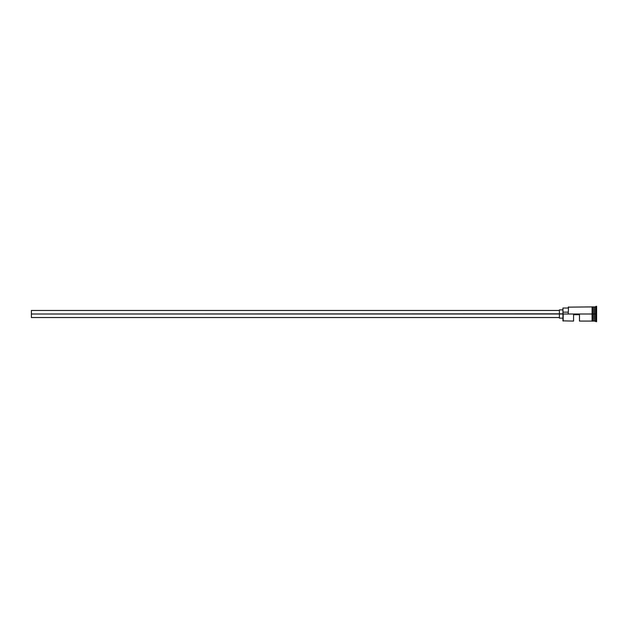 <?xml version="1.0" encoding="UTF-8"?>
<svg xmlns="http://www.w3.org/2000/svg" width="628" height="628" viewBox="0 0 628 628"><rect width="100%" height="100%" fill="white"/><g stroke="black" fill="none" stroke-linecap="round" stroke-linejoin="round"><path stroke-width="0.94" d="M563.175 314L562.939 320.853L562.939 313.827L31.4 314L31.4 317.54L31.4 314L559.391 314L559.391 318.137L559.391 314L562.939 314L562.939 312.147L568.254 312.147L562.939 312.147L562.939 308.034L563.175 321.089L563.175 314L592.11 314L563.175 314M596.6 321.677L594.002 320.971L594.002 314L593.884 321.089L593.884 306.911L594.119 320.971L594.237 306.911L594.237 321.089L594.237 314L595.423 314L595.423 321.089L595.423 314L594.237 314L594.237 306.911L595.423 306.911L595.423 314L595.423 306.911L596.011 306.323L596.011 314L595.423 314L596.011 314L596.011 321.677L596.011 314L596.6 314L596.011 314L596.011 306.323L596.6 306.323L596.6 321.677L596.6 306.323M573.568 321.089L573.568 314.707L579.471 314.707L579.471 321.089L579.471 314.707L573.568 314.707L573.568 321.089L562.939 320.853M592.699 321.089L593.884 321.089L593.884 314L592.11 314L592.11 321.144L592.699 321.144L592.699 306.856L592.11 306.856L592.11 314L593.884 314L593.884 306.911L592.699 306.911M568.254 313.827L568.489 306.911L568.254 313.827M592.699 321.144L592.699 306.856M592.11 306.856L592.11 321.144M559.391 309.863L559.391 314L559.391 309.863L562.939 309.863M31.4 310.46L31.4 314L31.4 310.46L559.391 310.46M559.391 317.54L31.4 317.54M562.939 318.137L559.391 318.137M592.11 321.089L579.471 321.089M592.11 306.911L568.254 307.147M562.939 308.034L568.254 308.034"/></g></svg>
